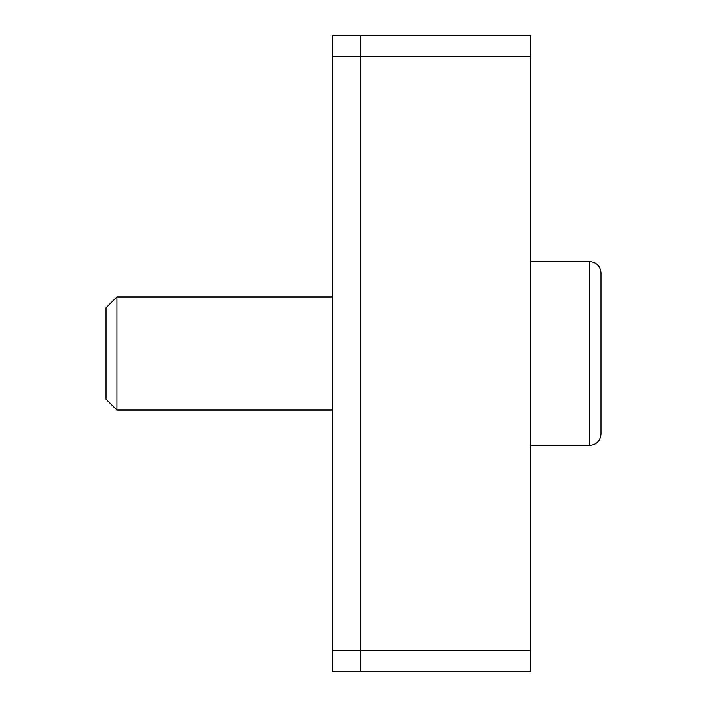 <?xml version="1.0" encoding="UTF-8"?>
<svg xmlns="http://www.w3.org/2000/svg" width="707" height="707" viewBox="0 0 707 707"><rect width="100%" height="100%" fill="white"/><g stroke="black" fill="none" stroke-linecap="round" stroke-linejoin="round"><path stroke-width="1.06" d="M332.29 650.44L360.57 650.44L360.57 671.65L530.25 671.65L530.25 35.35L360.57 35.35L360.57 671.65L332.29 671.65L332.29 35.35L360.57 35.35L360.57 650.44L530.25 650.44M600.95 311.08L600.95 353.5M332.29 296.94L116.894 296.94L106.05 307.784L106.05 399.216L116.894 410.06L332.29 410.06M116.894 296.94L116.894 410.06M530.25 445.41L589.638 445.41L589.638 261.59L530.25 261.59M600.95 272.902C600.278 266.026 596.505 262.262 589.638 261.59C596.505 262.262 600.278 266.026 600.95 272.902L600.95 434.098C600.278 440.974 596.505 444.738 589.638 445.41C596.505 444.738 600.278 440.974 600.95 434.098M332.29 56.56L530.25 56.56"/></g></svg>
